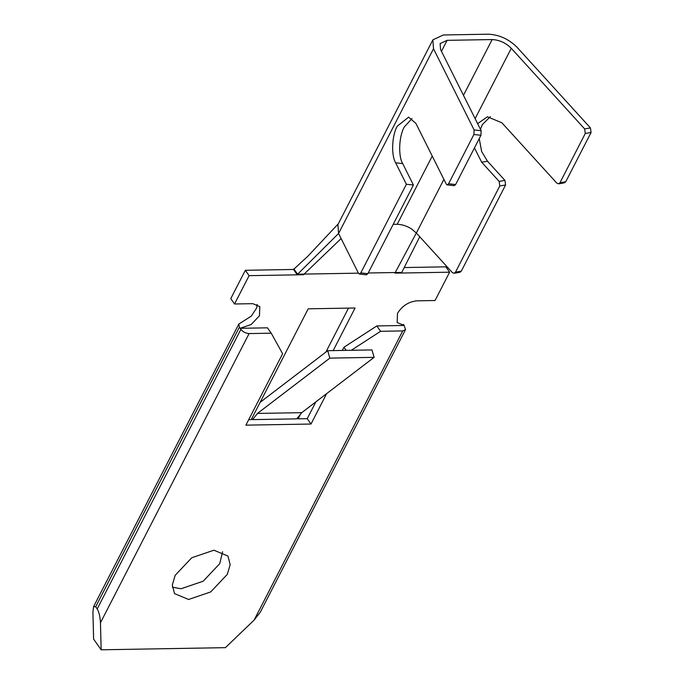 <?xml version="1.0" encoding="UTF-8"?>
<svg xmlns="http://www.w3.org/2000/svg" width="684" height="684" viewBox="0 0 684 684"><rect width="100%" height="100%" fill="white"/><g stroke="black" fill="none" stroke-linecap="round" stroke-linejoin="round"><path stroke-width="1.03" d="M227.285 574.389L230.166 564.651L227.934 556.041L213.895 550.21L191.776 557.742L175.198 575.287L172.317 585.025L174.54 593.635L188.579 599.466L210.706 591.934L227.285 574.389M222.608 551.774L219.735 563.667L203.157 581.22L181.038 588.753L172.325 587.18M477.637 123.676L487.41 116.776L501.936 122.821L556.785 183.09L558.597 183.851L559.965 182.731L585.282 133.474L584.632 128.908L590.429 127.917L517.078 47.299C508.734 39.056 499.166 34.696 488.35 34.2L443.317 34.978L432.861 39.86L337.922 224.583L338.58 233.466L358.476 273.258L359.391 274.045L360.801 272.916L406.373 184.252L395.66 162.826C391.009 155.311 391.906 135.141 397.301 126.147L408.622 117.152L415.906 123.419L446.259 184.107L447.165 184.894L448.584 183.774L473.901 134.509L474.106 129.926L481.143 130.695L480.938 135.278L473.901 134.509M412.033 118.52L404.338 126.916C398.952 135.911 398.045 156.08 402.696 163.596L413.418 185.022L367.847 273.685L366.427 274.814L359.391 274.045M403.423 324.387L404.176 325.464L397.156 322.549L397.481 313.375C402.124 305.928 408.579 301.747 416.83 300.832L435.058 300.515L449.619 272.189L394.933 273.138L416.342 233.013L411.691 229.063C407.117 226.079 402.286 224.48 397.19 224.275L393.206 224.343M448.584 183.774L455.621 184.543L454.21 185.663L447.165 184.894M455.621 184.543L480.938 135.278M584.632 128.908L511.273 48.29C505.715 42.801 499.329 39.886 492.129 39.561L447.097 40.339L440.12 43.588L440.556 49.513L481.143 130.695M432.861 39.86L433.511 48.744L474.106 129.926M474.448 147.915L481.69 162.228L499.132 181.397L504.937 180.405L505.587 184.979L499.782 185.971L455.484 272.172L454.116 273.284L452.304 272.531L416.342 233.013L443.899 179.396M348.489 308.116L325.892 352.089M351.294 350.285L380.603 331.295L402.739 330.911L405.526 329.611L260.39 612.018L254.106 620.123L225.395 647.654L101.138 649.8L93.597 639.087L92.921 612.06L93.623 606.563L238.81 324.062L239.366 327.226L240.871 329.372C243.025 331.954 245.77 333.347 249.096 333.57L271.232 333.185L282.612 353.739L245.898 425.157L311.006 424.037L326.619 393.651M238.81 324.062L251.336 316.076L256.714 307.886L257.133 304.457M234.544 303.987L230.773 298.626L245.334 270.3L293.504 269.47L297.275 274.831L249.104 275.661L234.544 303.987L252.772 303.67L259.792 306.586L259.467 315.76L251.182 324.532L240.118 328.303L267.461 327.824L271.232 333.185M338.332 223.779L307.86 256.209L293.504 269.47M404.21 267.555L445.84 266.837L449.619 272.189M590.429 127.917L591.079 132.482L585.282 133.474M559.965 182.731L565.762 181.739L591.079 132.482M565.762 181.739L564.403 182.85L558.597 183.851M504.937 180.405L487.487 161.236L481.639 151.472L479.236 138.595M480.459 129.319L482.28 124.676L490.368 116.622M455.484 272.172L461.281 271.18L505.587 184.979M461.281 271.18L459.922 272.292L454.116 273.284M499.782 185.971L499.132 181.397M433.511 48.744L338.58 233.466L297.6 274.216L304.106 274.096L341.128 238.554M293.821 268.855L297.6 274.216L297.284 274.831L303.79 274.712L304.106 274.096L358.425 273.155M368.206 272.993L401.756 272.412L419.754 236.758M245.334 270.3L249.104 275.661M342.299 350.439L343.941 347.25L376.833 325.935L404.176 325.464L405.526 329.611M239.366 327.226L95.7 606.768L97.205 608.914L240.871 329.372M249.096 333.57L100.462 622.782L101.138 649.8M297.386 417.804L298.113 418.83L307.227 418.676L311.006 424.037M307.227 418.676L315.871 401.867M343.941 347.25L346.138 350.379M248.711 419.685L251.242 419.643L308.202 308.817L355.073 308.005L333.185 350.601M260.134 402.346L327.713 350.695L371.985 349.926L374.114 357.347L301.747 412.666L296.813 418.856L252.541 419.625L251.797 418.565M376.833 325.935L380.603 331.295M298.113 418.83L300.951 413.324M401.756 272.412L401.44 273.027M413.418 185.022L406.373 184.252M374.114 357.347L329.842 358.117L257.475 413.427L252.541 419.625M327.713 350.695L329.842 358.117M100.462 622.782C100.129 616.729 99.043 612.112 97.205 608.914M95.7 606.768L93.623 606.563M402.696 163.596L395.66 162.826M475.115 118.64L511.273 48.29M397.19 224.275L432.245 156.08M463.461 95.332L492.129 39.561M441.454 51.309L447.097 40.339M254.106 620.123L402.739 330.911M481.69 162.228L487.487 161.236M360.801 272.916L367.847 273.685M301.747 412.666L257.475 413.427"/></g></svg>
